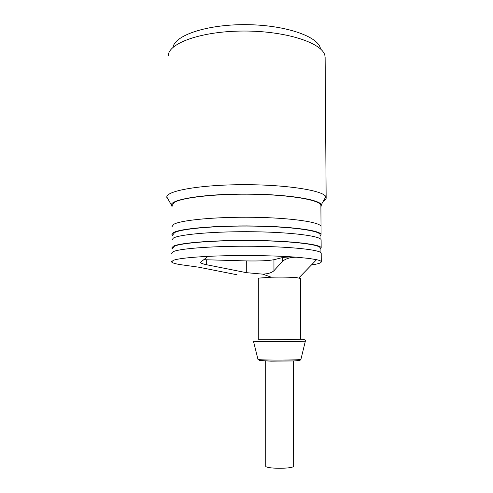 <?xml version="1.0" encoding="UTF-8"?>
<svg xmlns="http://www.w3.org/2000/svg" width="493" height="493" viewBox="0 0 493 493"><rect width="100%" height="100%" fill="white"/><g stroke="black" fill="none" stroke-linecap="round" stroke-linejoin="round"><path stroke-width="0.74" d="M320.382 48.246C317.757 36.242 284.818 24.866 245.921 24.65C207.011 24.323 174.701 35.299 173.031 47.334M325.146 58.698L324.899 55.573C322.354 42.94 286.113 30.905 243.838 31.041C201.551 31.053 168.014 43.211 168.292 55.851M318.983 203.165L319.526 202.968M323.254 201.304C325.466 200.041 326.434 198.734 326.15 197.379L325.873 196.682C323.094 190.464 286.347 184.585 243.53 184.69C200.7 184.733 166.708 190.736 166.807 196.96L166.85 197.656L168.396 199.739M173.554 202.376L174.103 202.574M320.9 207.411L321.381 204.613C318.527 199.092 283.863 193.934 243.715 194.032C203.56 194.076 171.459 199.351 171.324 204.872L172.149 206.838M172.944 235.894L171.872 234.717L173.505 232.56C180.395 228.573 216.051 225.418 253.753 225.967C291.48 226.484 320.333 230.471 321.079 234.458L321.023 226.49C320.277 222.177 291.449 217.863 253.759 217.302C216.1 216.698 180.475 220.106 173.585 224.42L171.952 226.749L173.752 224.327C180.974 220.032 216.667 216.68 254.16 217.308C291.683 217.894 320.271 222.195 321.023 226.49L321.029 227.174M172.168 205.575L173.961 202.666C181.177 197.514 216.784 193.502 254.178 194.267C291.603 194.988 320.13 200.158 320.888 205.316L320.888 206.136M208.058 256.366C235.179 255.004 273.227 255.38 296.287 257.186C290.359 257.284 285.798 258.634 282.618 261.228L273.96 270.7C271.933 272.666 268.223 273.818 262.824 274.157L246.284 272.647L206.653 264.753C202.857 263.958 200.762 263.17 200.349 262.387L208.058 256.366C189.448 257.321 177.844 258.652 173.234 260.359L171.601 261.912C172.26 263.034 176.007 264.057 182.841 264.988L198.679 267.188L237.004 274.761M311.434 264.963C318.336 263.965 321.609 262.861 321.257 261.647C320.968 260.982 319.402 260.329 316.555 259.682L308.821 258.412L296.287 257.186C290.5 256.884 285.94 257.007 282.612 257.537L273.948 259.712C268.389 260.76 259.176 261.161 246.303 260.914L203.985 259.7M300.631 339.166L258.289 339.239L258.314 278.527L259.336 278.064L271.267 277.22C281.546 276.986 290.026 277.128 296.7 277.651L300.373 278.446M171.687 253.359L173.32 251.621C180.216 248.392 215.952 245.834 253.735 246.266C291.548 246.673 320.462 249.883 321.202 253.1L321.208 253.612M172.827 248.047L174.454 246.204C181.301 242.809 216.501 240.122 253.685 240.584C290.888 241.015 319.359 244.399 320.099 247.788L320.099 248.324M172.815 249.039L171.743 248.028L173.376 246.167C180.272 242.722 215.977 239.992 253.741 240.455C291.529 240.892 320.425 244.325 321.165 247.763L320.105 249.329M171.823 240.036L173.456 238.002C180.346 234.224 216.026 231.242 253.747 231.759C291.499 232.246 320.37 236.005 321.116 239.777L321.116 240.374M172.957 234.736L174.584 232.604C181.424 228.672 216.575 225.572 253.698 226.121C290.839 226.632 319.273 230.551 320.012 234.483L320.012 235.106M321.079 234.458L320.025 236.264M293.662 465.953L293.662 466.119C293.791 469.071 264.322 468.929 265.764 465.99L265.715 361.104M246.303 260.914L246.284 272.647M273.948 259.712L273.96 270.7M206.684 259.823L206.653 264.753M282.612 257.537L282.618 261.228M257.975 359.366L259.028 359.607C264.772 360.352 299.836 360.161 300.909 359.391L300.946 359.243M305.327 341.187L300.909 359.391C301.322 360.075 299.122 360.586 294.303 360.919L270.99 361.172L259.534 360.457L257.981 359.403L253.482 341.255L254.702 341.341C261.506 341.667 304.224 341.532 305.327 341.187C306.258 340.392 305.241 339.751 302.289 339.264M258.289 339.122L289.674 339.424C303.294 339.313 306.948 339.184 300.631 339.048M166.856 197.046L166.85 197.656M325.133 56.812L326.15 197.379M321.381 204.613L325.873 196.682M171.324 204.872L166.807 196.96M321.023 226.49L320.888 205.316M316.555 259.682L298.887 277.91M262.824 274.157L271.267 277.22M321.257 261.647L321.202 253.1M171.601 261.912L171.607 261.426M320.123 252.145L320.099 247.788M321.165 247.763L321.116 239.777M320.037 238.655L320.012 234.483M300.631 339.184L300.373 278.354M293.662 466.119L293.292 361.061"/></g></svg>
